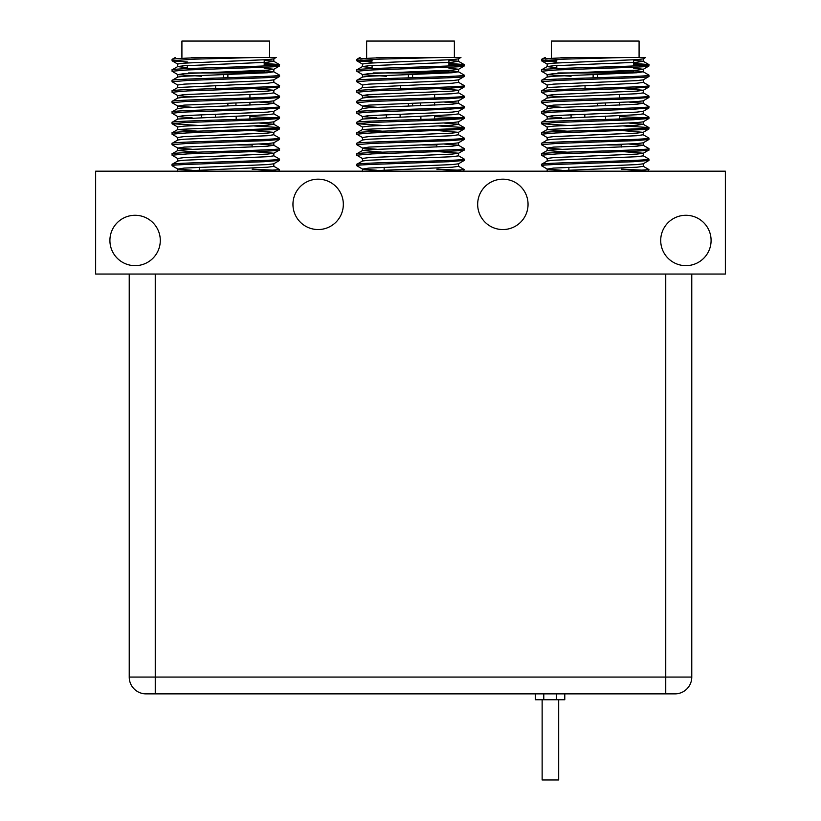 <?xml version="1.0" encoding="UTF-8"?>
<svg xmlns="http://www.w3.org/2000/svg" width="821" height="821" viewBox="0 0 821 821"><rect width="100%" height="100%" fill="white"/><g stroke="black" fill="none" stroke-linecap="round" stroke-linejoin="round"><path stroke-width="1.23" d="M292.953 204.357A25.184 25.184 0 0 1 318.138 179.173A25.184 25.184 0 0 1 343.332 204.357A25.184 25.184 0 0 1 318.138 229.552A25.184 25.184 0 0 1 292.953 204.357M109.911 240.461A25.184 25.184 0 0 1 135.096 215.276A25.184 25.184 0 0 1 160.29 240.461A25.184 25.184 0 0 1 135.096 265.655A25.184 25.184 0 0 1 109.911 240.461M477.668 204.357A25.184 25.184 0 0 1 502.863 179.173A25.184 25.184 0 0 1 528.047 204.357A25.184 25.184 0 0 1 502.863 229.552A25.184 25.184 0 0 1 477.668 204.357M660.71 240.461A25.184 25.184 0 0 1 685.904 215.276A25.184 25.184 0 0 1 711.089 240.461A25.184 25.184 0 0 1 685.904 265.655A25.184 25.184 0 0 1 660.71 240.461M725.364 171.189L95.636 171.189L95.636 274.05L725.364 274.05L725.364 171.189M571.077 117.362L571.077 114.745M619.362 118.994L619.362 115.607M619.362 105.109L619.362 102.492M619.362 97.997L619.362 94.62M561.02 57.419L639.087 57.419L639.087 41.05L551.353 41.05L551.353 57.419M556.802 68.636L556.802 65.567M557.859 72.956L632.581 72.956A1.047 1.047 0 0 0 633.638 71.909L633.638 70.319M633.638 65.947L633.638 59.82M570.031 72.956L620.409 72.956M648.354 171.189L648.867 169.516L643.182 166.232M626.608 171.189L648.959 169.619M561.554 170.275L547.258 169.075L541.48 165.688C541.86 165.134 545.893 164.949 556.443 164.426L633.381 161.727L648.959 160.434L648.867 159.028L643.182 155.733M547.258 169.075L553.6 168.089L636.839 164.59L643.182 163.82L648.959 160.434M541.48 165.688L541.573 164.272L547.258 160.978L553.6 160.218L636.839 156.719L643.274 155.846L643.274 153.219L623.272 151.649M541.48 164.374C538.124 162.62 652.315 160.875 648.959 159.12M547.258 158.576L541.48 155.19L557.018 153.896L633.668 151.218C639.99 150.961 650.437 150.366 648.959 149.945L648.867 148.529L643.182 145.235L628.886 144.034M547.166 161.09L547.166 158.463L553.6 157.591L636.839 154.091L643.182 153.332L648.959 149.945M541.48 155.19L541.573 153.773L547.258 150.489L553.6 149.72L636.839 146.22L643.182 145.235M541.48 153.876C538.124 152.121 652.315 150.376 648.959 148.632M561.554 149.289L547.258 148.078L541.48 144.691L556.771 143.418L636.511 140.596L648.959 139.447L648.867 138.031L643.182 134.747L636.839 135.732L553.6 139.221L547.258 139.991L541.48 143.377C538.124 141.633 652.315 139.888 648.959 138.133M547.258 148.078L553.6 147.103L636.839 143.603L643.182 142.833L648.959 139.447M541.48 144.691L541.48 143.377M547.258 137.589L541.48 134.192L555.519 132.981L646.014 129.523L648.959 128.948L648.867 127.542L623.272 125.931M547.166 140.104L547.166 137.476L553.6 136.604L636.839 133.105L643.182 132.335L648.959 128.948M541.48 134.192L541.573 132.786L547.258 129.492L636.839 125.233L643.182 124.248L628.886 123.047M541.48 132.889C538.124 131.134 652.315 129.39 648.959 127.635M567.178 125.408L541.48 123.704L555.581 122.483L633.607 119.733L648.959 118.45L648.867 117.044L643.182 113.75M567.167 131.186L547.166 129.605L547.166 126.978L553.6 126.106L636.839 122.606L643.182 121.847L648.959 118.45M541.48 123.704L541.573 122.288L547.258 119.004L636.839 114.735L643.274 113.862L643.274 111.235M541.48 122.391C538.124 120.636 652.315 118.891 648.959 117.146M561.554 117.793L547.258 116.592L541.48 113.206L554.267 112.046L632.981 109.265L648.959 107.962L648.867 106.545L643.182 103.261L628.886 102.05M547.258 116.592L553.6 115.607L636.839 112.118L643.182 111.348L648.959 107.962M541.48 113.206L541.573 111.8L547.258 108.505L553.6 107.736L636.839 104.236L643.182 103.261M541.48 111.892C538.124 110.137 652.315 108.403 648.959 106.648M561.554 107.305L547.258 106.104L541.48 102.707L554.555 101.537L633.443 98.746L648.959 97.463L648.867 96.057L643.182 92.763M547.258 106.104L553.6 105.119L636.839 101.619L643.182 100.85L648.959 97.463M541.48 102.707L541.573 101.301L547.258 98.007L553.6 97.247L636.839 93.748L643.274 92.876L643.274 90.248L623.262 88.668M541.48 101.404C538.124 99.649 652.315 97.904 648.959 96.149M561.554 96.806L547.258 95.605L541.48 92.219L556.874 90.936L634.602 88.206L648.959 86.964L648.867 85.558L643.182 82.264M547.166 98.12L547.166 95.493L553.6 94.62L636.839 91.121L643.182 90.361L648.959 86.964M541.48 92.219L541.573 90.803L547.258 87.519L636.839 83.249L643.274 82.377L643.274 79.75M541.48 90.905C538.124 89.15 652.315 87.406 648.959 85.651M547.258 85.107L541.48 81.72L558.434 80.366L596.251 79.062C625.54 78.159 650.345 77.297 648.959 76.476L648.867 75.06L643.182 71.766L633.638 70.822M547.166 87.621L547.166 85.004L553.6 84.122L636.839 80.622L643.182 79.863L648.959 76.476M541.48 81.72L541.573 80.314L547.258 77.02L553.6 76.25L636.839 72.751L643.182 71.766M541.48 80.407C538.124 78.652 652.315 76.917 648.959 75.163M571.077 76.25L547.258 74.619L541.48 71.222L556.535 69.959L634.459 67.219C645.511 66.634 647.707 66.614 648.959 65.978L648.867 64.561L633.638 63.391M547.258 74.619L553.6 73.633L636.839 70.134L643.182 69.364L648.959 65.978M541.48 71.222L541.573 69.816L547.258 66.522L553.6 65.762L636.839 62.263L643.182 61.277L633.638 60.323M541.48 69.908C538.124 68.164 652.315 66.419 648.959 64.664M645.039 170.275L621.559 169.167M623.272 167.915L621.559 167.853M645.008 117.803L619.362 116.603M645.008 65.321L633.638 64.695M556.802 62.006L541.562 60.826L541.573 59.317L545.329 57.419M556.802 60.692L545.401 60.077M541.48 60.733L564.068 59.143L628.352 57.419M556.802 67.691L547.166 66.634L547.166 64.007L553.6 63.135L636.839 59.635L643.182 58.876L645.686 57.419L639.087 57.419M541.48 59.42C542.424 58.763 553.641 58.106 575.131 57.419M548.397 171.189L636.839 167.217L643.274 166.335L643.274 163.718M567.167 152.172L547.258 150.489M643.182 132.335L623.283 130.652M643.182 100.85L643.274 103.364M643.274 71.879L643.274 69.262L633.638 68.194M621.559 147L621.559 144.958L606.873 144.958M568.881 169.937L568.881 167.31M605.395 105.652L605.395 103.025M597.319 74.434L597.319 77.728M597.319 103.302L597.319 105.919M593.121 77.841L593.121 74.567M585.045 85.343L585.045 88.586M386.363 117.362L386.363 114.745M434.637 118.994L434.637 115.607M434.637 105.109L434.637 102.492M434.637 97.997L434.637 94.62M376.305 57.419L454.372 57.419L454.372 41.05L366.628 41.05L366.628 57.419M372.087 68.636L372.087 65.567M373.134 72.956L447.866 72.956A1.047 1.047 0 0 0 448.913 71.909L448.913 70.319M448.913 65.947L448.913 59.82M385.316 72.956L435.684 72.956M463.629 171.189L464.152 169.516L458.457 166.232M441.883 171.189L464.234 169.619M376.829 170.275L362.543 169.075L356.766 165.688C357.135 165.134 361.168 164.949 371.718 164.426L448.666 161.727L464.234 160.434L464.152 159.028L458.457 155.733M362.543 169.075L368.886 168.089L452.114 164.59L458.457 163.82L464.234 160.434M356.766 165.688L356.848 164.272L362.543 160.978L368.886 160.218L452.114 156.719L458.559 155.846L458.559 153.219L438.547 151.649M356.766 164.374C353.41 162.62 467.59 160.875 464.234 159.12M362.543 158.576L356.766 155.19L372.303 153.896L448.943 151.218C455.265 150.961 465.712 150.366 464.234 149.945L464.152 148.529L458.457 145.235L444.171 144.034M362.441 161.09L362.441 158.463L368.886 157.591L452.114 154.091L458.457 153.332L464.234 149.945M356.766 155.19L356.848 153.773L362.543 150.489L368.886 149.72L452.114 146.22L458.457 145.235M356.766 153.876C353.41 152.121 467.59 150.376 464.234 148.632M376.829 149.289L362.543 148.078L356.766 144.691L372.046 143.418L451.796 140.596L464.234 139.447L464.152 138.031L458.457 134.747L452.114 135.732L368.886 139.221L362.543 139.991L356.766 143.377C353.41 141.633 467.59 139.888 464.234 138.133M362.543 148.078L368.886 147.103L452.114 143.603L458.457 142.833L464.234 139.447M356.766 144.691L356.766 143.377M362.543 137.589L356.766 134.192L370.794 132.981L461.289 129.523L464.234 128.948L464.152 127.542L438.547 125.931M362.441 140.104L362.441 137.476L368.886 136.604L452.114 133.105L458.457 132.335L464.234 128.948M356.766 134.192L356.848 132.786L362.543 129.492L452.114 125.233L458.457 124.248L444.171 123.047M356.766 132.889C353.41 131.134 467.59 129.39 464.234 127.635M382.453 125.408L356.766 123.704L370.866 122.483L448.892 119.733L464.234 118.45L464.152 117.044L458.457 113.75M382.453 131.186L362.441 129.605L362.441 126.978L368.886 126.106L452.114 122.606L458.457 121.847L464.234 118.45M356.766 123.704L356.848 122.288L362.543 119.004L452.114 114.735L458.559 113.862L458.559 111.235M356.766 122.391C353.41 120.636 467.59 118.891 464.234 117.146M376.829 117.793L362.543 116.592L356.766 113.206L369.542 112.046L448.256 109.265L464.234 107.962L464.152 106.545L458.457 103.261L444.171 102.05M362.543 116.592L368.886 115.607L452.114 112.118L458.457 111.348L464.234 107.962M356.766 113.206L356.848 111.8L362.543 108.505L368.886 107.736L452.114 104.236L458.457 103.261M356.766 111.892C353.41 110.137 467.59 108.403 464.234 106.648M376.829 107.305L362.543 106.104L356.766 102.707L369.83 101.537L448.718 98.746L464.234 97.463L464.152 96.057L458.457 92.763M362.543 106.104L368.886 105.119L452.114 101.619L458.457 100.85L464.234 97.463M356.766 102.707L356.848 101.301L362.543 98.007L368.886 97.247L452.114 93.748L458.559 92.876L458.559 90.248L438.537 88.668M356.766 101.404C353.41 99.649 467.59 97.904 464.234 96.149M376.829 96.806L362.543 95.605L356.766 92.219L372.159 90.936L449.877 88.206L464.234 86.964L464.152 85.558L458.457 82.264M362.441 98.12L362.441 95.493L368.886 94.62L452.114 91.121L458.457 90.361L464.234 86.964M356.766 92.219L356.848 90.803L362.543 87.519L452.114 83.249L458.559 82.377L458.559 79.75M356.766 90.905C353.41 89.15 467.59 87.406 464.234 85.651M362.543 85.107L356.766 81.72L373.709 80.366L411.537 79.062C440.815 78.159 465.63 77.297 464.234 76.476L464.152 75.06L458.457 71.766L448.913 70.822M362.441 87.621L362.441 85.004L368.886 84.122L452.114 80.622L458.457 79.863L464.234 76.476M356.766 81.72L356.848 80.314L362.543 77.02L368.886 76.25L452.114 72.751L458.457 71.766M356.766 80.407C353.41 78.652 467.59 76.917 464.234 75.163M386.363 76.25L362.543 74.619L356.766 71.222L371.821 69.959L449.734 67.219C460.786 66.634 462.982 66.614 464.234 65.978L464.152 64.561L448.913 63.391M362.543 74.619L368.886 73.633L452.114 70.134L458.457 69.364L464.234 65.978M356.766 71.222L356.848 69.816L362.543 66.522L368.886 65.762L452.114 62.263L458.457 61.277L448.913 60.323M356.766 69.908C353.41 68.164 467.59 66.419 464.234 64.664M460.314 170.275L436.844 169.167M438.547 167.915L436.844 167.853M460.294 117.803L434.637 116.603M460.283 65.321L448.913 64.695M372.087 62.006L356.848 60.826L356.848 59.317L360.121 57.419M372.087 60.692L360.686 60.077M356.766 60.733L379.343 59.143L443.638 57.419M372.087 67.691L362.441 66.634L362.441 64.007L368.886 63.135L452.114 59.635L458.457 58.876L460.961 57.419L454.372 57.419M356.766 59.42C357.71 58.763 368.927 58.106 390.416 57.419M363.672 171.189L452.114 167.217L458.559 166.335L458.559 163.718M382.453 152.172L362.543 150.489M458.457 132.335L438.568 130.652M458.457 100.85L458.559 103.364M458.559 71.879L458.559 69.262L448.913 68.194M436.844 147L436.844 144.958L422.158 144.958M384.156 169.937L384.156 167.31M420.68 105.652L420.68 103.025M412.604 74.434L412.604 77.728M412.604 103.302L412.604 105.919M408.396 106.053L408.396 103.436M408.396 77.841L408.396 74.567M400.32 85.343L400.32 88.586M201.638 117.362L201.638 114.745M249.923 118.994L249.923 115.607M249.923 105.109L249.923 102.492M249.923 97.997L249.923 94.62M191.58 57.419L269.647 57.419L269.647 41.05L181.913 41.05L181.913 57.419M187.362 68.636L187.362 65.567M188.42 72.956L263.141 72.956A1.047 1.047 0 0 0 264.198 71.909L264.198 70.319M264.198 65.947L264.198 59.82M200.591 72.956L250.969 72.956M278.914 171.189L279.427 169.516L273.742 166.232M257.168 171.189L279.52 169.619M192.114 170.275L177.818 169.075L172.041 165.688C172.42 165.134 176.453 164.949 187.003 164.426L263.941 161.727L279.52 160.434L279.427 159.028L273.742 155.733M177.818 169.075L184.161 168.089L267.4 164.59L273.742 163.82L279.52 160.434M172.041 165.688L172.133 164.272L177.818 160.978L184.161 160.218L267.4 156.719L273.834 155.846L273.834 153.219L253.833 151.649M172.041 164.374C168.685 162.62 282.876 160.875 279.52 159.12M177.818 158.576L172.041 155.19L187.578 153.896L264.229 151.218C270.55 150.961 280.998 150.366 279.52 149.945L279.427 148.529L273.742 145.235L259.446 144.034M177.818 160.978L177.726 158.463L184.161 157.591L267.4 154.091L273.742 153.332L279.52 149.945M172.041 155.19L172.133 153.773L177.818 150.489L184.161 149.72L267.4 146.22L273.742 145.235M172.041 153.876C168.685 152.121 282.876 150.376 279.52 148.632M192.114 149.289L177.818 148.078L172.041 144.691L187.332 143.418L267.071 140.596L279.52 139.447L279.427 138.031L273.742 134.747L267.4 135.732L184.161 139.221L177.818 139.991L172.041 143.377C168.685 141.633 282.876 139.888 279.52 138.133M177.818 148.078L184.161 147.103L267.4 143.603L273.742 142.833L279.52 139.447M172.041 144.691L172.041 143.377M177.818 137.589L172.041 134.192L186.08 132.981L276.574 129.523L279.52 128.948L279.427 127.542L253.833 125.931M177.726 140.104L177.726 137.476L184.161 136.604L267.4 133.105L273.742 132.335L279.52 128.948M172.041 134.192L172.133 132.786L177.818 129.492L267.4 125.233L273.742 124.248L259.446 123.047M172.041 132.889C168.685 131.134 282.876 129.39 279.52 127.635M197.738 125.408L172.041 123.704L186.141 122.483L264.177 119.733L279.52 118.45L279.427 117.044L273.742 113.75M197.728 131.186L177.726 129.605L177.726 126.978L184.161 126.106L267.4 122.606L273.742 121.847L279.52 118.45M172.041 123.704L172.133 122.288L177.818 119.004L267.4 114.735L273.834 113.862L273.834 111.235M172.041 122.391C168.685 120.636 282.876 118.891 279.52 117.146M192.114 117.793L177.818 116.592L172.041 113.206L184.828 112.046L263.541 109.265L279.52 107.962L279.427 106.545L273.742 103.261L259.446 102.05M177.818 116.592L184.161 115.607L267.4 112.118L273.742 111.348L279.52 107.962M172.041 113.206L172.133 111.8L177.818 108.505L184.161 107.736L267.4 104.236L273.742 103.261M172.041 111.892C168.685 110.137 282.876 108.403 279.52 106.648M192.114 107.305L177.818 106.104L172.041 102.707L185.115 101.537L264.003 98.746L279.52 97.463L279.427 96.057L273.742 92.763M177.818 106.104L184.161 105.119L267.4 101.619L273.742 100.85L279.52 97.463M172.041 102.707L172.133 101.301L177.818 98.007L184.161 97.247L267.4 93.748L273.834 92.876L273.834 90.248L253.822 88.668M172.041 101.404C168.685 99.649 282.876 97.904 279.52 96.149M192.114 96.806L177.818 95.605L172.041 92.219L187.434 90.936L265.162 88.206L279.52 86.964L279.427 85.558L273.742 82.264M177.818 95.605L184.161 94.62L267.4 91.121L273.742 90.361L279.52 86.964M172.041 92.219L172.133 90.803L177.818 87.519L267.4 83.249L273.834 82.377L273.834 79.75M172.041 90.905C168.685 89.15 282.876 87.406 279.52 85.651M177.818 85.107L172.041 81.72L188.994 80.366L226.812 79.062C256.101 78.159 280.905 77.297 279.52 76.476L279.427 75.06L273.742 71.766L264.198 70.822M177.726 87.621L177.726 85.004L184.161 84.122L267.4 80.622L273.742 79.863L279.52 76.476M172.041 81.72L172.133 80.314L177.818 77.02L184.161 76.25L267.4 72.751L273.742 71.766M172.041 80.407C168.685 78.652 282.876 76.917 279.52 75.163M201.638 76.25L177.818 74.619L172.041 71.222L187.096 69.959L265.019 67.219C276.072 66.634 278.268 66.614 279.52 65.978L279.427 64.561L264.198 63.391M177.818 74.619L184.161 73.633L267.4 70.134L273.742 69.364L279.52 65.978M172.041 71.222L172.133 69.816L177.818 66.522L184.161 65.762L267.4 62.263L273.742 61.277L264.198 60.323M172.041 69.908C168.685 68.164 282.876 66.419 279.52 64.664M275.599 170.275L252.119 169.167M253.833 167.915L252.119 167.853M275.569 117.803L249.923 116.603M275.569 65.321L264.198 64.695M187.362 62.006L172.123 60.826L172.133 59.317L175.407 57.419M172.041 60.733L194.628 59.143L258.913 57.419M187.362 67.691L177.726 66.634L177.726 64.007L184.161 63.135L267.4 59.635L273.742 58.876L276.246 57.419L269.647 57.419M172.041 59.42C172.985 58.763 184.202 58.106 205.691 57.419M178.957 171.189L267.4 167.217L273.834 166.335L273.834 163.718M197.728 152.172L177.818 150.489M273.742 132.335L253.843 130.652M273.742 100.85L273.834 103.364M273.834 71.879L273.834 69.262L264.198 68.194M252.119 147L252.119 144.958L237.433 144.958M199.441 169.937L199.441 167.31M235.955 105.652L235.955 103.025M227.879 74.434L227.879 77.728M227.879 103.302L227.879 105.919M223.681 77.841L223.681 74.567M215.605 85.343L215.605 88.586M542.137 699.749L542.137 779.95L558.691 779.95L558.691 699.749M535.395 693.868L535.395 699.749L564.786 699.749L564.786 693.868L572.134 693.868L563.729 693.868M665.749 274.05L665.749 677.079L691.775 677.079L691.775 274.05L691.775 677.079A16.789 16.789 0 0 1 674.985 693.868L146.015 693.868A16.789 16.789 0 0 1 129.225 677.079L155.251 677.079L155.251 274.05M129.225 274.05L129.225 677.079M594.394 71.909L633.638 71.909M409.669 71.909L448.913 71.909M224.954 71.909L264.198 71.909M543.789 699.749L543.789 693.868M556.392 693.868L556.392 699.749M665.749 693.868L665.749 677.079L155.251 677.079L155.251 693.868M643.182 124.248L648.867 127.542M643.182 61.277L648.867 64.561M547.166 168.962L547.166 171.589M547.166 147.975L547.166 150.592M643.274 142.721L643.274 145.348M643.274 132.232L643.274 134.849M643.274 121.734L643.274 124.361M547.166 116.49L547.166 119.107M547.166 105.991L547.166 108.618M547.166 74.506L547.166 77.133M643.274 58.763L643.274 61.38M547.258 127.091L541.573 123.797M547.258 64.12L541.573 60.826M605.611 119.456L605.611 116.141M584.829 116.839L584.829 114.211M458.457 124.248L464.152 127.542M458.457 61.277L464.152 64.561M362.441 168.962L362.441 171.589M362.441 147.975L362.441 150.592M458.559 142.721L458.559 145.348M458.559 132.232L458.559 134.849M458.559 121.734L458.559 124.361M362.441 116.49L362.441 119.107M362.441 105.991L362.441 108.618M362.441 74.506L362.441 77.133M458.559 58.763L458.559 61.38M362.543 127.091L356.848 123.797M362.543 64.12L356.848 60.826M420.886 119.456L420.886 116.141M400.114 116.839L400.114 114.211M273.742 124.248L279.427 127.542M273.742 61.277L279.427 64.561M177.726 168.962L177.726 171.589M177.726 147.975L177.726 150.592M273.834 142.721L273.834 145.348M273.834 132.232L273.834 134.849M273.834 121.734L273.834 124.361M177.726 116.49L177.726 119.107M177.726 105.991L177.726 108.618M177.726 95.493L177.726 98.12M177.726 74.506L177.726 77.133M273.834 58.763L273.834 61.38M177.818 127.091L172.133 123.797M177.818 64.12L172.123 60.826M236.171 119.456L236.171 116.141M215.389 116.839L215.389 114.211"/></g></svg>
